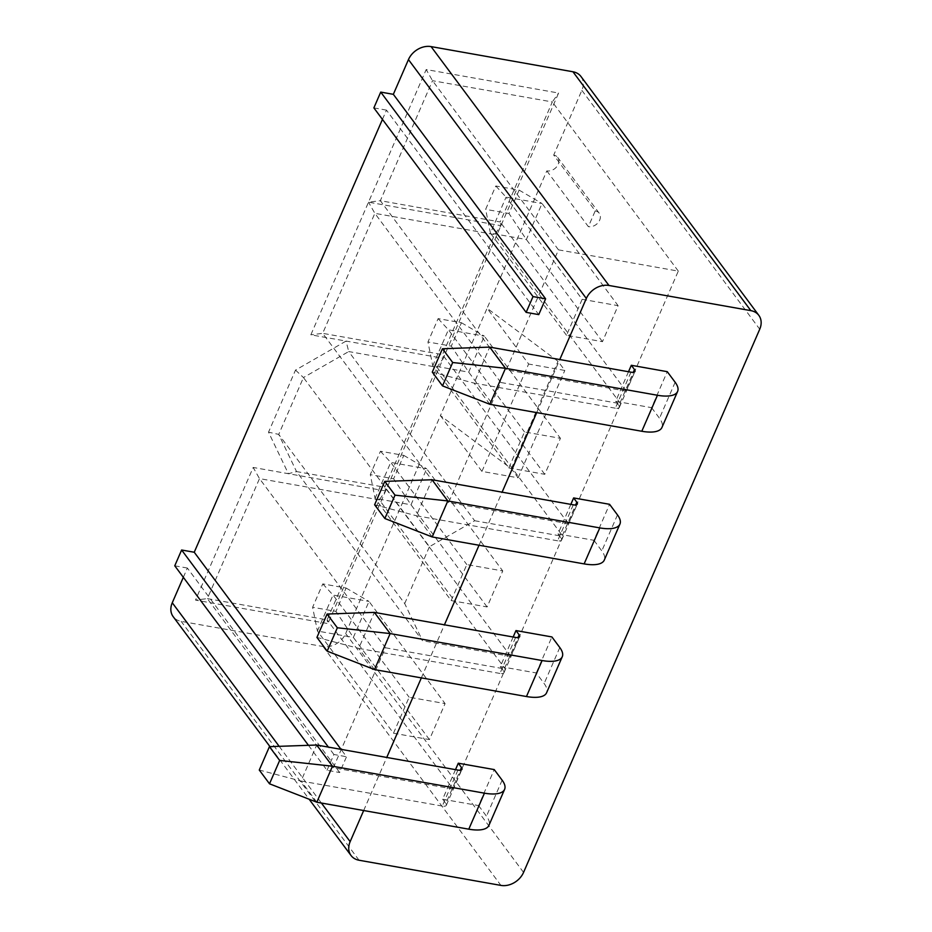 <?xml version="1.0" encoding="UTF-8"?>
<svg xmlns="http://www.w3.org/2000/svg" width="932" height="932" viewBox="0 0 932 932"><rect width="100%" height="100%" fill="white"/><g stroke="black" fill="none" stroke-linecap="round" stroke-linejoin="round"><path stroke-width="0.7" stroke-dasharray="4.66 3.5" d="M513.159 637.01L500.309 666.566L536.25 672.939L544.137 683.54A37.07 13.724 -156.5 0 1 546.606 692.732M536.25 672.939L551.907 636.94M500.309 666.566L503.49 670.842L517.959 637.57M515.606 637.441L499.96 673.44A7.409 2.749 23.5 0 0 503.606 673.149A7.409 2.749 23.5 0 0 503.991 672.683A7.409 2.749 23.5 0 0 503.49 670.842M499.96 673.44L358.715 648.392L374.373 612.382M374.501 669.584L358.715 648.392L316.938 637.406M183.336 577.316L187.367 568.042L339.644 772.523L346.518 756.726L341.007 749.34M363.678 810.525L386.757 757.448M421.357 677.89L444.436 624.813M479.025 545.255L502.103 492.178M536.704 412.62L559.783 359.542M382.446 119.401L386.477 110.127L538.754 314.608M481.937 471.394L528.63 364.028L487.098 308.259L440.417 415.625L511.33 468.68L518.122 477.813L481.937 471.394L440.417 415.625L345.667 633.539A18.535 14.469 -36.7 0 1 323.031 646.528L181.157 621.364A18.535 14.469 -36.7 0 1 173.166 616.646M546.828 170.882L588.36 226.651L595.233 210.865L553.701 155.096A9.262 7.235 -36.7 0 1 557.697 157.45A9.262 7.235 -36.7 0 1 556.684 166.77A9.262 7.235 -36.7 0 1 546.828 170.882L487.098 308.259L558.012 361.313L564.815 370.447L528.63 364.028M580.951 76.482A18.535 14.469 -36.7 0 1 581.848 90.357L553.701 155.096M295.514 370.097L303.448 377.553L348.708 351.562L346.075 341.065L443.259 358.307L558.606 93.037L426.192 69.55L310.845 334.821L346.075 341.065L295.514 370.097L268.521 432.18L288.396 473.701L253.178 467.456L195.499 600.091L327.913 623.59L443.259 358.307L436.98 367.22L384.8 487.226L296.527 471.569L422.499 640.727L404.698 603.563L278.726 434.394L303.448 377.553L429.419 546.711L474.679 520.732L348.708 351.562L436.98 367.22L562.951 536.389L510.771 656.396L384.8 487.226L385.592 490.943L379.312 499.867L327.132 619.862L207.323 598.612L259.504 478.605L379.312 499.867L505.284 669.025L453.103 789.031L327.132 619.862L327.913 623.59M174.762 565.806L187.367 568.042M373.872 107.891L386.477 110.127M628.506 371.728L615.656 401.296L651.596 407.668L667.254 371.67M570.838 504.363L557.977 533.931L593.929 540.304L609.575 504.305M455.492 769.646L442.642 799.202L478.582 805.586L494.228 769.576M511.33 468.68L558.012 361.313M518.122 477.813L564.815 370.447M453.103 789.031L333.295 767.782L207.323 598.612L195.499 600.091M333.295 767.782L385.475 647.775L259.504 478.605L253.178 467.456M385.475 647.775L505.284 669.025M393.49 733.216L409.148 697.218L445.088 703.59L429.431 739.589L393.49 733.216L317.416 631.046L312.616 607.268L322.787 583.898L346.11 588.034L335.951 611.404L312.616 607.268M510.771 656.396L422.499 640.727M474.679 520.732L562.951 536.389M404.698 603.563L429.419 546.711M451.17 600.581L466.815 564.571L502.756 570.955L487.11 606.953L451.17 600.581L375.083 498.41L370.295 474.621L380.454 451.251L403.789 455.399L393.619 478.768L370.295 474.621M568.45 523.749L448.642 502.499L500.822 382.493L620.63 403.742L568.45 523.749L442.479 354.591L322.67 333.341L374.85 213.335L494.647 234.584L442.479 354.591L443.259 358.307M448.642 502.499L322.67 333.341L310.845 334.821M620.63 403.742L494.647 234.584L500.938 225.672L368.524 202.186L380.338 200.706L432.518 80.7L552.327 101.949L500.146 221.956L380.338 200.706L506.321 369.864L558.501 249.858L432.518 80.7L426.192 69.55M500.822 382.493L374.85 213.335L368.524 202.186M508.837 467.934L524.495 431.935L560.435 438.308L544.777 474.318L508.837 467.934L432.763 365.775L427.963 341.986L438.122 318.616L461.457 322.752L451.298 346.122L427.963 341.986M558.501 249.858L678.298 271.107L626.118 391.114L500.146 221.956L500.938 225.672M626.118 391.114L506.321 369.864M678.298 271.107L552.327 101.949L558.606 93.037M582.162 299.3L618.102 305.673L602.456 341.671L566.516 335.299L582.162 299.3L506.088 197.13L490.43 233.14L485.642 209.35L495.801 185.981L519.124 190.116L508.965 213.486L485.642 209.35M595.233 210.865A9.262 7.235 -36.7 0 1 599.229 213.218A9.262 7.235 -36.7 0 1 598.216 222.538A9.262 7.235 -36.7 0 1 588.36 226.651M385.592 490.943L288.396 473.701L296.527 471.569L278.726 434.394L268.521 432.18M308.445 745.309L327.039 770.286L339.644 772.523M327.039 770.286L333.901 754.489L346.518 756.726M333.901 754.489L328.402 747.103M519.124 190.116L542.028 203.514L506.088 197.13L495.801 185.981M566.516 335.299L490.43 233.14L526.37 239.512L542.028 203.514L618.102 305.673M602.456 341.671L526.37 239.512L508.965 213.486M651.596 407.668L659.483 418.258A37.07 13.724 -156.5 0 1 661.953 427.45M615.656 401.296L618.836 405.571L633.306 372.299M630.952 372.171L615.306 408.169A7.409 2.749 23.5 0 0 618.953 407.867A7.409 2.749 23.5 0 0 619.337 407.401A7.409 2.749 23.5 0 0 618.836 405.571M615.306 408.169L474.062 383.11L489.719 347.112M489.848 404.302L474.062 383.11L432.285 372.124M346.11 588.034L369.002 601.42L333.062 595.047L317.416 631.046L353.356 637.43L369.002 601.42L445.088 703.59M429.431 739.589L353.356 637.43L335.951 611.404M322.787 583.898L333.062 595.047L409.148 697.218M478.582 805.586L486.469 816.176A37.07 13.724 -156.5 0 1 488.939 825.368M442.642 799.202L445.822 803.477L460.292 770.205M457.938 770.077L442.281 806.075A7.409 2.749 23.5 0 0 445.927 805.784A7.409 2.749 23.5 0 0 446.312 805.318A7.409 2.749 23.5 0 0 445.822 803.477M442.281 806.075L301.048 781.028L316.694 745.029M316.822 802.219L301.048 781.028L259.271 770.042M461.457 322.752L484.349 336.149L448.409 329.777L432.763 365.775L468.703 372.148L484.349 336.149L560.435 438.308M544.777 474.318L468.703 372.148L451.298 346.122M438.122 318.616L448.409 329.777L524.495 431.935M593.929 540.304L601.816 550.905A37.07 13.724 -156.5 0 1 604.286 560.085M557.977 533.931L561.169 538.207L575.638 504.934M573.285 504.806L557.627 540.805A7.409 2.749 23.5 0 0 561.274 540.502A7.409 2.749 23.5 0 0 561.658 540.047A7.409 2.749 23.5 0 0 561.169 538.207M557.627 540.805L416.383 515.745L432.04 479.747M432.168 536.937L416.383 515.745L374.617 504.76M403.789 455.399L426.681 468.784L390.741 462.412L375.083 498.41L411.024 504.783L426.681 468.784L502.756 570.955M487.11 606.953L411.024 504.783L393.619 478.768M380.454 451.251L390.741 462.412L466.815 564.571M559.794 647.542L544.137 683.54M279.169 746.334L321.389 803.023M323.031 646.528L500.927 885.4M359.053 860.236L181.157 621.364M523.551 872.41L345.667 633.539M581.848 90.357L759.731 329.217M675.141 382.26L659.483 418.258M502.127 780.177L486.469 816.176M617.473 514.895L601.816 550.905M503.991 672.683L519.637 636.684M599.229 213.218L557.697 157.45M269.977 746.649L309.133 799.225M619.337 407.401L634.983 371.402M446.312 805.318L461.969 769.319M561.658 540.047L577.316 504.037"/><path stroke-width="1.4" d="M517.959 637.57L519.147 634.843L515.967 630.568L551.907 636.94L559.794 647.542A37.07 13.724 23.5 0 1 562.264 656.722A37.07 13.724 23.5 0 1 560.353 659.041A37.07 13.724 23.5 0 1 542.109 660.532L390.147 633.574L374.501 669.584L327.179 651.153L337.349 627.784L327.097 614.037L316.938 637.406L327.179 651.153M519.147 634.843A7.409 2.749 -156.5 0 1 519.637 636.684A7.409 2.749 -156.5 0 1 519.264 637.139A7.409 2.749 -156.5 0 1 515.606 637.441L374.373 612.382L390.147 633.574L337.349 627.784M515.967 630.568L513.159 637.01M562.264 656.722L546.606 692.732A37.07 13.724 -156.5 0 1 544.696 695.051A37.07 13.724 -156.5 0 1 526.463 696.53L374.501 669.584M327.097 614.037L374.373 612.382M269.977 746.649L173.166 616.646A18.535 14.469 -36.7 0 1 172.269 602.783L183.336 577.316M321.389 803.023L350.152 841.643L363.678 810.525M386.757 757.448L421.357 677.89M444.436 624.813L479.025 545.255M502.103 492.178L536.704 412.62M559.783 359.542L586.333 298.461L408.449 59.59A18.535 14.469 -36.7 0 1 431.073 46.6L572.947 71.764A18.535 14.469 -36.7 0 1 580.951 76.482L758.834 315.354A18.535 14.469 143.3 0 0 750.842 310.636L572.947 71.764M526.149 312.371L533.011 296.574L380.734 92.093L373.872 107.891L526.149 312.371L538.754 314.608L545.616 298.811L393.339 94.33L408.449 59.59M341.007 749.34L194.24 552.245L382.446 119.401M758.834 315.354A18.535 14.469 143.3 0 1 759.731 329.217L523.551 872.41A18.535 14.469 143.3 0 1 500.927 885.4L359.053 860.236A18.535 14.469 143.3 0 1 351.049 855.518A18.535 14.469 143.3 0 1 350.152 841.643M431.073 46.6L608.969 285.472L750.842 310.636M328.402 747.103L181.624 550.008L174.762 565.806L308.445 745.309M181.624 550.008L194.24 552.245M380.734 92.093L393.339 94.33M677.611 391.452L661.953 427.45A37.07 13.724 -156.5 0 1 660.042 429.768A37.07 13.724 -156.5 0 1 641.798 431.26L657.456 395.261A37.07 13.724 23.5 0 0 675.7 393.77A37.07 13.724 23.5 0 0 677.611 391.452A37.07 13.724 23.5 0 0 675.141 382.26L667.254 371.67L631.313 365.286L628.506 371.728M619.931 524.087L604.286 560.085A37.07 13.724 -156.5 0 1 602.363 562.404A37.07 13.724 -156.5 0 1 584.131 563.895L599.789 527.896A37.07 13.724 23.5 0 0 618.021 526.405A37.07 13.724 23.5 0 0 619.931 524.087A37.07 13.724 23.5 0 0 617.473 514.895L609.575 504.305L573.634 497.933L570.838 504.363M504.596 789.369L488.939 825.368A37.07 13.724 -156.5 0 1 487.028 827.686A37.07 13.724 -156.5 0 1 468.784 829.177L484.442 793.167A37.07 13.724 23.5 0 0 502.674 791.676A37.07 13.724 23.5 0 0 504.596 789.369A37.07 13.724 23.5 0 0 502.127 780.177L494.228 769.576L458.288 763.203L455.492 769.646M608.969 285.472A18.535 14.469 143.3 0 0 586.333 298.461M533.011 296.574L545.616 298.811M631.313 365.286L634.494 369.561A7.409 2.749 -156.5 0 1 634.983 371.402A7.409 2.749 -156.5 0 1 634.599 371.868A7.409 2.749 -156.5 0 1 630.952 372.171L489.719 347.112L505.493 368.303L489.848 404.302L442.525 385.883L452.696 362.513L442.444 348.754L432.285 372.124L442.525 385.883M657.456 395.261L505.493 368.303L452.696 362.513M641.798 431.26L489.848 404.302M442.444 348.754L489.719 347.112M458.288 763.203L461.48 767.479A7.409 2.749 -156.5 0 1 461.969 769.319A7.409 2.749 -156.5 0 1 461.585 769.785A7.409 2.749 -156.5 0 1 457.938 770.077L316.694 745.029L332.479 766.221L316.822 802.219L269.511 783.8L279.67 760.43L269.43 746.672L259.271 770.042L269.511 783.8M484.442 793.167L332.479 766.221L279.67 760.43M468.784 829.177L316.822 802.219M269.43 746.672L316.694 745.029M573.634 497.933L576.815 502.208A7.409 2.749 -156.5 0 1 577.316 504.037A7.409 2.749 -156.5 0 1 576.931 504.503A7.409 2.749 -156.5 0 1 573.285 504.806L432.04 479.747L447.826 500.938L432.168 536.937L384.858 518.518L395.017 495.148L384.776 481.39L374.617 504.76L384.858 518.518M599.789 527.896L447.826 500.938L395.017 495.148M584.131 563.895L432.168 536.937M384.776 481.39L432.04 479.747M526.463 696.53L542.109 660.532M172.269 602.783L279.169 746.334M633.306 372.299L634.494 369.561M460.292 770.205L461.48 767.479M575.638 504.934L576.815 502.208M309.133 799.225L351.049 855.518"/></g></svg>
